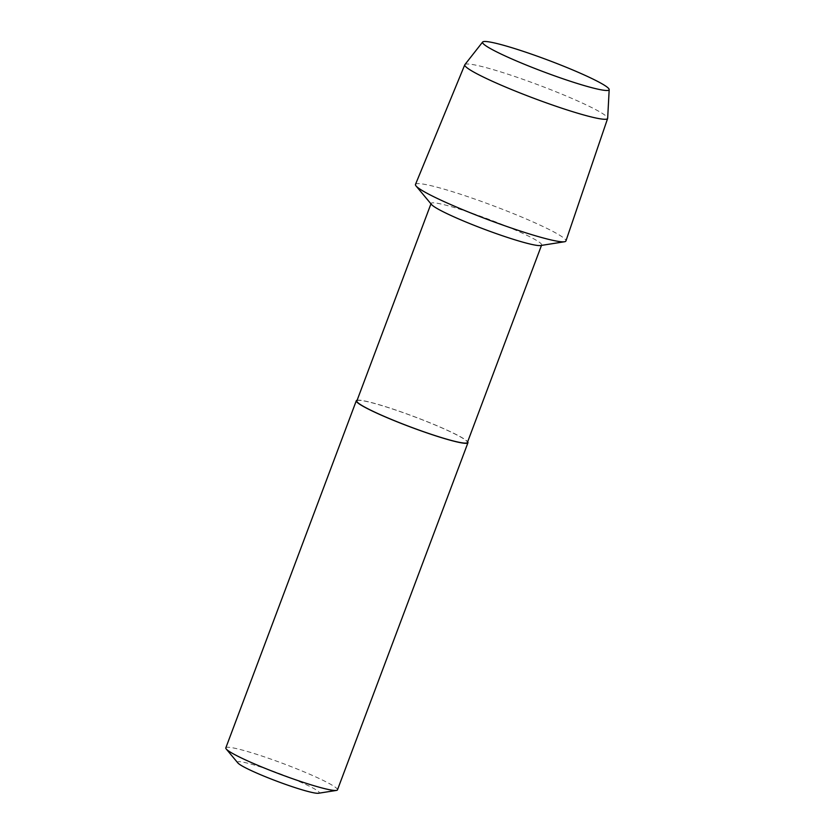 <?xml version="1.0" encoding="UTF-8"?>
<svg xmlns="http://www.w3.org/2000/svg" width="835" height="835" viewBox="0 0 835 835"><rect width="100%" height="100%" fill="white"/><g stroke="black" fill="none" stroke-linecap="round" stroke-linejoin="round"><path stroke-width="0.63" stroke-dasharray="4.17 3.13" d="M237.85 762.929A43.65 4.029 -159.4 0 1 271.573 770.695A43.65 4.029 -159.4 0 1 318.406 791.476A43.65 4.029 -159.4 0 1 318.521 793.25M225.815 747.899A59.64 5.511 -159.4 0 1 276.761 761.207A59.64 5.511 -159.4 0 1 336.275 788A59.64 5.511 -159.4 0 1 337.465 789.868M357.14 400.236A59.64 5.511 -159.4 0 1 411.196 415.506A59.64 5.511 -159.4 0 1 466.765 440.849A59.64 5.511 -159.4 0 1 467.673 441.778M431.518 204.523A59.045 5.459 -159.4 0 1 431.111 203.427A59.045 5.459 -159.4 0 1 481.544 216.609A59.045 5.459 -159.4 0 1 540.464 243.121A59.045 5.459 -159.4 0 1 541.644 244.979A59.045 5.459 -159.4 0 1 540.621 245.532M356.858 400.957A59.045 5.459 -159.4 0 1 407.303 414.139A59.045 5.459 -159.4 0 1 466.222 440.661A59.045 5.459 -159.4 0 1 467.391 442.508M415.475 184.441A80.358 7.421 -159.4 0 1 484.216 202.425A80.358 7.421 -159.4 0 1 564.303 238.486A80.358 7.421 -159.4 0 1 565.921 240.981M464.886 64.619A76.298 7.045 -159.4 0 1 530.997 82.206A76.298 7.045 -159.4 0 1 606.106 116.096A76.298 7.045 -159.4 0 1 607.661 118.288"/><path stroke-width="1.25" d="M467.673 441.778A59.64 5.511 -159.4 0 1 467.955 442.717L337.465 789.868A59.64 5.511 -159.4 0 1 336.432 790.421L318.521 793.25A43.65 4.029 -159.4 0 1 278.692 781.894A43.65 4.029 -159.4 0 1 238.424 763.493A43.65 4.029 -159.4 0 1 237.85 762.929L226.233 749.005A59.64 5.511 -159.4 0 1 225.815 747.899L356.305 400.748A59.64 5.511 -159.4 0 1 357.14 400.236M336.432 790.421A59.64 5.511 -159.4 0 1 282.021 774.901A59.64 5.511 -159.4 0 1 227.005 749.767A59.64 5.511 -159.4 0 1 226.233 749.005M467.955 442.717A59.64 5.511 -159.4 0 1 417.009 429.409A59.64 5.511 -159.4 0 1 357.495 402.627A59.64 5.511 -159.4 0 1 356.305 400.748M609.185 89.596L607.661 118.288A76.298 7.045 -159.4 0 1 607.629 118.466L565.921 240.981A80.358 7.421 -159.4 0 1 564.512 241.753L540.621 245.532A59.045 5.459 -159.4 0 1 486.753 230.168A59.045 5.459 -159.4 0 1 432.29 205.285A59.045 5.459 -159.4 0 1 431.518 204.523L416.028 185.944A80.358 7.421 -159.4 0 1 415.475 184.441L464.792 64.775A76.298 7.045 -159.4 0 1 464.886 64.619L482.64 42.032A67.625 6.242 -159.4 0 1 541.237 57.615A67.625 6.242 -159.4 0 1 607.797 87.654A67.625 6.242 -159.4 0 1 609.185 89.596A67.625 6.242 -159.4 0 1 552.3 75.025A67.625 6.242 -159.4 0 1 483.903 44.318A67.625 6.242 -159.4 0 1 482.64 42.032M541.487 245.386L467.391 442.508A59.045 5.459 -159.4 0 1 416.957 429.336A59.045 5.459 -159.4 0 1 358.038 402.814A59.045 5.459 -159.4 0 1 356.858 400.957L430.954 203.844M564.512 241.753A80.358 7.421 -159.4 0 1 491.199 220.847A80.358 7.421 -159.4 0 1 417.072 186.977A80.358 7.421 -159.4 0 1 416.028 185.944M607.629 118.466A76.298 7.045 -159.4 0 1 542.552 101.505A76.298 7.045 -159.4 0 1 466.306 67.197A76.298 7.045 -159.4 0 1 464.792 64.775"/></g></svg>
